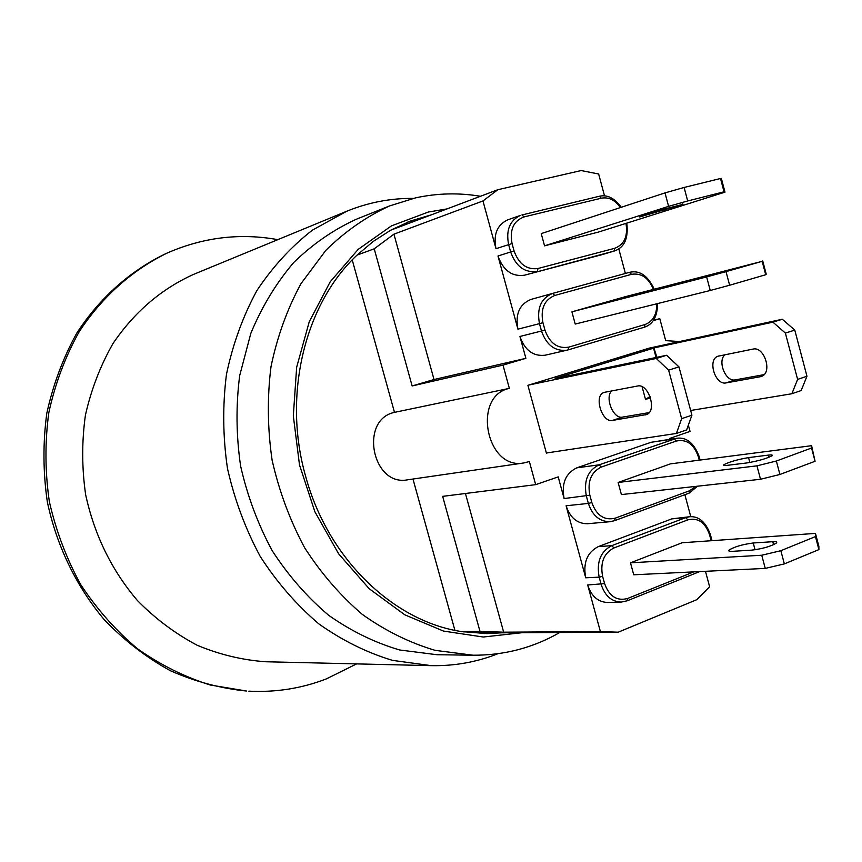 <?xml version="1.0" encoding="UTF-8"?>
<svg xmlns="http://www.w3.org/2000/svg" width="862" height="862" viewBox="0 0 862 862"><rect width="100%" height="100%" fill="white"/><g stroke="black" fill="none" stroke-linecap="round" stroke-linejoin="round"><path stroke-width="1.29" d="M546.368 453.013L547.392 452.852L546.422 453.186L527.9 385.325L649.355 348.108L782.308 319.242L772.923 322.162L785.379 333.088L794.775 330.103L782.308 319.242M656.909 357.299L653.87 347.936L772.923 322.162M690.656 410.495L791.866 393.751L801.164 390.551L806.961 376.231L797.619 379.399L791.866 393.751M797.619 379.399L785.379 333.088M760.456 376.694L726.106 382.9C715.201 385.562 707.228 359.637 717.906 356.232L753.119 349.067C764.357 346.298 772.643 372.459 761.728 376.295L761.933 376.198M794.775 330.103L806.961 376.231M724.899 354.735C717.162 361.318 725.804 382.275 735.286 379.873L764.077 374.636M649.355 348.108L650.271 347.903M528.891 385.012L656.273 358.484L668.632 370.164L678.965 366.878L666.595 355.273L656.273 358.484M555.203 378.558L666.595 355.273M678.965 366.878L691.917 415.193L681.648 418.673L668.632 370.164M681.648 418.673L676.411 433.446L686.626 429.933L691.917 415.193M611.621 390.949C604.596 397.845 613.485 419.341 622.472 417.122L649.183 412.607M604.801 392.253L637.729 385.982C648.558 383.385 657.232 410.808 646.748 414.503L612.429 420.44C601.956 422.919 593.595 395.798 603.831 392.533L604.801 392.253M645.519 414.891L646.942 414.417M547.392 452.852L676.411 433.446M765.251 568.403L633.742 574.792L630.488 562.821L682.111 542.769L815.452 533.406L815.452 536.584L818.9 549.6L784.355 563.899L780.843 550.699L761.739 555.236L765.251 568.403L784.355 563.899M818.9 549.6L818.868 546.282L815.452 533.406M630.488 562.821L761.739 555.236M780.843 550.699L815.452 536.584M751.847 550.128L732.398 551.335C729.349 551.486 728.196 551.098 728.95 550.15C734.208 546.82 742.311 544.439 753.237 542.995L772.794 541.692C776.091 541.508 777.33 541.929 776.511 542.952C771.102 546.325 762.881 548.717 751.847 550.128M668.6 206.363L544.547 245.842L598.433 232.083L724.985 192.14L721.494 178.973L720.513 178.499L724.037 191.806L687.693 200.965L684.105 187.463L665.011 192.894L668.6 206.363L687.693 200.965M544.547 245.842L541.239 233.613L665.011 192.894M684.105 187.463L720.513 178.499M724.037 191.806L724.985 192.14M682.898 204.369L639.669 216.955L660.928 209.929L682.898 204.369L682.747 203.809M776.35 461.03L756.955 465.846L760.521 479.261L779.916 474.477L776.35 461.03L811.551 448.014L815.064 461.267L779.916 474.477M760.521 479.261L621.405 494.583L618.119 482.461L670.474 463.864L811.595 445.697L811.551 448.014M618.119 482.461L756.955 465.846M747.031 462.916L727.356 465.329C724.22 465.685 723.078 465.48 723.929 464.693C729.392 461.86 737.592 459.5 748.55 457.614L768.344 455.114C771.727 454.716 772.966 454.931 772.04 455.772C766.415 458.659 758.086 461.041 747.031 462.916M815.064 461.267L811.595 445.697M726.019 271.627L706.624 276.917L710.245 290.483L729.629 285.236L726.019 271.627L762.17 261.326L765.715 274.741L729.629 285.236M710.245 290.483L575.223 324.069L571.905 311.828L625.489 296.647L762.17 261.326M571.905 311.828L706.624 276.917M697.918 278.738L723.132 271.767L697.918 278.738M765.715 274.741L766.243 274.213L762.73 260.949M566.086 505.778L588.369 503.419C592.474 515.659 599.726 521.747 610.134 521.693L587.625 523.73C577.314 523.794 570.127 517.803 566.086 505.778L585.718 577.799L599.176 577.152L601.148 584.414C604.865 595.761 611.535 601.654 621.168 602.096L607.57 602.484C597.991 602.042 591.364 596.213 587.679 584.986L600.394 631.598L503.667 632.18L465.437 493.495M699.028 456.117L699.05 456.213C693.942 443.025 686.54 437.034 676.842 438.241L651.187 442.271L576.829 467.84C565.569 473.292 561.334 483.528 564.114 498.559L558.199 476.88L535.679 484.649L529.354 461.526L523.87 462.948C486.243 470.544 471.74 396.035 509.356 388.374L502.999 365.111L412.133 385.96L434.017 379.528L525.885 358.333L502.999 365.111M669.957 439.243L669.742 438.413L690.042 431.409L688.35 425.117M690.774 516.683L684.87 494.702M604.531 195.889L598.648 174.005L581.139 170.557L497.816 189.715L482.968 200.943L495.984 248.698C493.215 234.496 497.115 224.885 507.696 219.864L520.379 215.425C509.733 220.489 505.822 230.186 508.623 244.539L510.638 251.952L514.075 250.982L512.06 243.558L495.984 248.698M625.392 273.448L618.787 248.902M654.377 347.892L653.568 348.173L656.068 357.471M650.508 397.791L645.509 399.429L642.082 386.726M555.15 378.375L653.568 348.173M650.045 396.466L645.509 399.429M601.611 254.764L524.43 275.215C512.082 276.917 503.268 270.528 497.988 256.025L517.933 329.165C515.131 314.091 519.474 304.178 530.96 299.426L552.542 293.436M517.933 329.165L539.483 323.649L541.498 331.073C546.519 345.177 555.009 351.556 566.97 350.187L545.118 355.209C533.266 356.577 524.872 350.328 519.915 336.471L525.885 358.333M412.133 385.96L374.227 248.816L393.934 234.162L434.017 379.528M585.718 577.799C582.938 562.811 587.119 552.413 598.26 546.627L671.832 518.87L689.632 516.737L685.678 517.642L687.865 519.851C697.972 517.426 705.191 522.361 709.534 534.677L711.161 540.722M393.934 234.162L482.968 200.943M463.153 631.835L495.488 632.859L618.205 632.191L696.733 599.704L709.62 586.753L705.472 571.301M653.568 320.179L659.807 318.692L653.245 320.642M659.807 318.692L665.69 340.63L679.547 341.546M503.667 632.18L479.994 631.426L442.659 496.361L535.679 484.649M454.91 630.337L412.973 479.035M501.695 632.816L487.03 633.613L461.342 631.544L479.994 631.426M618.205 632.191L600.394 631.598M461.342 631.544C393.492 621.33 328.11 558.91 305.848 477.042C282.23 395.647 304.717 303.92 357.062 255.098L374.227 248.816M523.87 462.948L407.64 479.811C372.179 486.868 359.055 419.611 394.494 412.37L352.235 259.925M394.494 412.37L509.356 388.374M357.062 255.098L373.257 241.414L390.68 230.208L497.816 189.715M407.489 222.191L425.559 217.019M495.488 632.859L483.938 633.602M390.68 230.208L410.366 221.071L431.388 214.821M473.044 655.217L436.948 654.721L399.72 649.991C374.916 642.718 351.243 631.156 328.691 615.317C307.228 597.183 288.404 575.654 272.22 550.721C257.932 524.236 247.394 496.006 240.606 466.008C236.166 435.579 235.854 405.452 239.679 375.606L250.885 333.174C261.929 306.667 276.163 283.156 293.608 262.641C312.518 244.215 333.335 229.788 356.049 219.357L389.559 205.932C366.404 216.577 345.188 231.361 325.89 250.292L301 283.63C287.229 309.016 277.23 336.719 270.991 366.738C267.134 397.565 267.511 428.705 272.112 460.157C279.116 491.168 289.955 520.357 304.631 547.747C321.235 573.521 340.512 595.782 362.482 614.531C385.562 630.898 409.752 642.826 435.073 650.336L473.044 655.217C504.335 655.368 533.233 647.793 559.75 632.514M497.913 653.719C476.751 662.113 454.511 666.089 431.205 665.647L392.533 660.378C366.792 652.631 342.225 640.466 318.832 623.883C296.582 604.941 277.058 582.496 260.281 556.54C245.454 528.988 234.518 499.626 227.471 468.454C222.849 436.829 222.515 405.496 226.447 374.453C232.783 344.207 242.933 316.246 256.898 290.569C272.769 266.692 291.324 246.521 312.561 230.035L346.761 211.233C368.354 202.451 390.54 198.174 413.307 198.4M346.761 211.233L193.875 274.256C161.463 288.824 134.515 311.893 113.041 343.453C100.455 365.499 91.253 389.387 85.424 415.128C81.728 441.495 81.804 468.055 85.661 494.81C94.443 535.076 111.694 570.321 137.435 600.555C155.537 618.894 175.482 633.807 197.279 645.304C219.713 654.646 242.588 660.13 265.884 661.757L431.205 665.647M167.422 252.932L165.213 253.924C130.194 270.883 99.626 297.961 76.783 333.131C63.088 357.87 53.099 384.592 46.807 413.275C42.852 442.637 43.025 472.182 47.335 501.932C56.687 546.002 76.47 586.699 104.431 619.907C124.376 640.552 146.378 657.49 170.428 670.744C195.221 681.67 220.553 688.426 246.435 691.022L210.263 685.01C184.748 677.004 160.547 664.968 137.661 648.903C115.939 630.682 96.986 609.283 80.769 584.695C66.503 558.651 56.019 530.938 49.339 501.555C45.018 471.729 44.846 442.098 48.811 412.672C55.103 383.902 65.103 357.116 78.83 332.312C101.705 297.067 132.339 269.925 167.422 252.932C203.421 237.255 240.218 232.837 277.812 239.658M356.652 663.891L326.375 678.879C301.765 688.415 275.926 692.509 248.859 691.162M726.106 382.9L735.286 379.873M612.429 420.44L622.472 417.122M772.794 541.692L773.602 544.709M753.237 542.995L755.058 549.794M664.009 208.981L664.354 210.242M768.344 455.114L768.926 457.313M748.55 457.614L749.854 462.485M693.802 571.872L627.633 598.476C616.933 601.342 609.251 596.375 604.585 583.596L587.679 584.986M676.842 438.241L599.155 464.823C587.798 470.35 583.542 480.77 586.365 496.07L588.369 503.419L591.828 502.557L589.834 495.197L564.114 498.559M512.06 243.558C509.507 229.788 513.504 220.898 524.042 216.922L521.941 214.961L599.359 196.256L522.113 214.918M497.988 256.025L510.638 251.952C515.972 266.606 524.839 273.082 537.263 271.368L538.039 268.491C526.854 270.011 518.87 264.171 514.075 250.982M524.042 216.922L601.342 198.185L599.359 196.256C607.236 194.413 614.531 198.088 621.254 207.289M524.43 275.215L613.97 251.09L614.822 248.267L538.039 268.491M601.342 198.185C608.734 196.87 615.069 199.995 620.371 207.58M625.974 223.387C628.053 236.199 624.336 244.496 614.822 248.267M600.728 255.033L614.412 250.971C624.476 247.545 628.592 238.268 626.782 223.139M568.09 349.897L644.226 327.248L568.069 349.907L566.97 350.187L568.069 349.907L568.801 347.127C557.692 348.991 549.751 343.324 544.967 330.135L519.915 336.471M544.967 330.135L542.941 322.7L539.483 323.649C536.638 308.305 541.002 298.23 552.596 293.414L530.96 299.426M542.941 322.7C540.377 308.855 544.331 299.771 554.783 295.461L552.65 293.403L629.379 272.36L552.65 293.403M554.783 295.461L631.534 274.331L629.389 272.36C639.572 269.946 647.847 275.549 654.215 289.169M657.598 303.586C657.361 316.623 652.911 324.511 644.226 327.248L645.024 324.521L568.801 347.127M631.534 274.331C641.317 272.791 648.601 277.812 653.396 289.384M656.747 303.79C656.909 314.522 652.997 321.429 645.024 324.521M710.256 534.128L709.534 534.677M671.832 518.87L685.678 517.642L611.751 545.657L613.916 547.963L687.865 519.851M627.633 598.476L627.202 600.792L621.168 602.096L627.202 600.792L699.685 571.581M598.26 546.627L611.751 545.657C600.555 551.508 596.364 562.002 599.176 577.152L602.603 576.333C600.081 562.692 603.853 553.232 613.916 547.963M604.585 583.596L602.603 576.333M695.839 486.383L689.675 490.715L689.094 493.139L614.768 520.583M700.084 460.06L699.05 456.213L698.285 456.569L699.244 460.168M689.675 490.715L615.199 518.181L614.671 520.648L610.134 521.693L614.671 520.648L689.094 493.139L697.617 486.19M651.187 442.271L674.138 438.898L676.325 441.042C686.572 438.909 693.888 444.081 698.285 456.569M615.199 518.181C604.337 520.734 596.547 515.53 591.828 502.557M576.829 467.84L599.155 464.823L601.331 467.053L676.325 441.042M589.834 495.197C587.281 481.427 591.116 472.053 601.331 467.053M522.06 632.708L483.27 637.018L443.542 631.092L404.817 614.822L369.162 588.681L338.594 553.77L314.899 511.791L299.502 464.952L293.317 415.861L296.657 367.234L309.242 321.763L330.189 281.831L358.161 249.387L391.51 225.844L428.382 212.02L447.033 208.906M717.906 356.232L718.628 355.995M603.831 392.533L604.521 392.307M728.95 550.15L729.22 551.152M723.929 464.693L724.123 465.437M601.17 254.904L614.412 250.971M689.632 516.737C698.737 516.047 705.622 521.887 710.299 534.268L712.012 540.668M665.69 340.609L666.466 340.447M389.559 205.932L415.473 197.894C437.142 193.174 458.81 192.625 480.468 196.277"/></g></svg>
